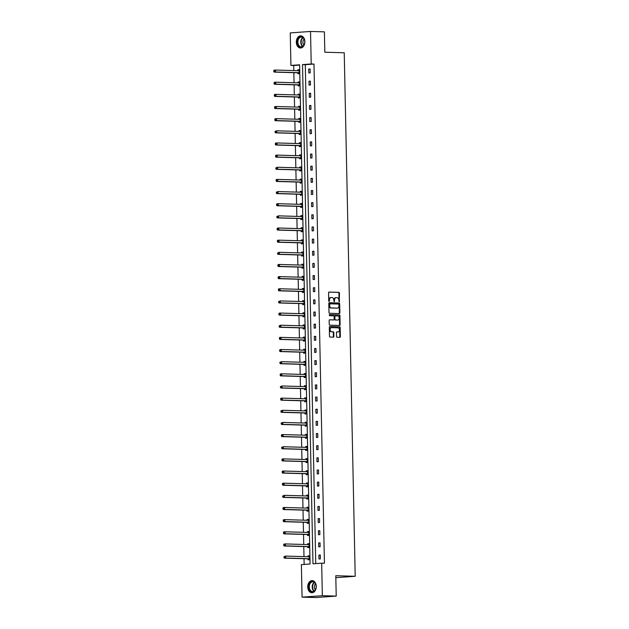 <?xml version="1.0" encoding="UTF-8"?>
<svg xmlns="http://www.w3.org/2000/svg" width="629" height="629" viewBox="0 0 629 629"><rect width="100%" height="100%" fill="white"/><g stroke="black" fill="none" stroke-linecap="round" stroke-linejoin="round"><path stroke-width="0.94" d="M339.267 301.778L339.471 293.13A0.763 0.543 85.9 0 0 338.905 292.351L329.109 292.068A0.763 0.543 85.9 0 0 328.582 292.815L328.747 300.937L329.171 301.48L329.486 299.907A2.453 1.738 85.9 0 1 331.058 297.517A2.453 1.738 85.9 0 1 331.184 297.509L331.994 297.533A2.453 1.738 85.9 0 1 333.787 300.033L334.203 301.629L334.549 300.057A2.453 1.738 85.9 0 1 336.122 297.659A2.453 1.738 85.9 0 1 336.24 297.659L337.058 297.682A2.453 1.738 85.9 0 1 338.85 300.182L339.267 301.778M339.007 301.629L338.921 293.169A0.763 0.543 85.9 0 0 338.363 292.391L328.904 292.115M328.881 301.338L328.943 299.947L329.486 299.907M333.944 301.488L334.007 300.096L334.549 300.057M307.723 586.991A6.086 4.277 91.7 0 1 312.181 580.598A6.086 4.277 91.7 0 1 316.277 586.377A6.086 4.277 91.7 0 1 311.827 592.762A6.086 4.277 91.7 0 1 307.723 586.991M296.314 42.222A6.086 4.277 91.7 0 1 300.764 35.837A6.086 4.277 91.7 0 1 304.868 41.608A6.086 4.277 91.7 0 1 300.418 48.001A6.086 4.277 91.7 0 1 296.314 42.222M336.539 336.484A0.763 0.543 85.9 0 0 337.097 337.262L339.849 337.341A0.763 0.543 85.9 0 0 340.375 336.594L340.187 327.575A0.763 0.543 85.9 0 0 339.629 326.789L329.832 326.506A0.763 0.543 85.9 0 0 329.297 327.253L329.486 336.279A0.763 0.543 85.9 0 0 330.052 337.058L333.37 337.152A0.763 0.543 85.9 0 0 333.897 336.405L333.818 332.544A0.763 0.543 85.9 0 0 333.26 331.766L331.609 331.719A2.052 1.455 85.9 0 1 330.115 329.706A2.052 1.455 85.9 0 1 331.42 327.63A2.052 1.455 85.9 0 1 331.522 327.63L337.977 327.811A2.052 1.455 85.9 0 1 339.471 329.824A2.052 1.455 85.9 0 1 338.166 331.9A2.052 1.455 85.9 0 1 338.064 331.9L336.987 331.876A0.763 0.543 85.9 0 0 336.46 332.623L336.539 336.484M310.529 31.45L324.399 31.851L324.823 52.223L344.236 52.781L355.204 576.282L335.792 575.724L336.216 596.095L322.347 595.694L302.062 597.149L301.385 564.63L310.073 564.009L299.616 64.803L290.928 65.424L290.244 32.905L310.529 31.45L311.213 63.969L302.518 64.59L312.975 563.796L321.671 563.175L322.347 595.694M321.671 563.175L324.438 563.254L313.981 64.048L311.213 63.969M339.353 313.564A0.763 0.543 85.9 0 0 339.88 312.817L339.691 303.791A0.763 0.543 85.9 0 0 339.133 303.013L329.329 302.73A0.763 0.543 85.9 0 0 328.802 303.477L328.991 312.503A0.763 0.543 85.9 0 0 329.549 313.281L339.353 313.564M339.943 315.679L340.132 324.706A0.763 0.543 85.9 0 1 339.597 325.452L329.8 325.169A0.763 0.543 85.9 0 1 329.242 324.391L329.156 320.531A0.763 0.543 85.9 0 1 329.69 319.784L333.661 319.894A0.763 0.543 85.9 0 0 334.188 319.147L334.141 316.584A0.763 0.543 85.9 0 0 333.574 315.805L329.439 315.687L329.392 314.618L339.377 314.901A0.763 0.543 85.9 0 1 339.943 315.679L339.393 315.719L339.581 324.745L340.132 324.706M336.216 596.095L315.931 597.55L302.062 597.149M335.831 577.674L355.204 576.282M307.762 546.766L307.778 547.639L309.146 547.537L309.067 543.645L307.699 543.747L309.067 543.786M307.715 544.58L307.699 543.747M307.251 522.463L307.267 523.336L308.642 523.242L308.556 519.342L307.188 519.444L308.564 519.483M307.204 520.277L307.188 519.444M306.74 498.16L306.763 499.033L308.131 498.939L308.053 495.039L306.677 495.141L308.053 495.18M306.7 495.974L306.677 495.141M306.237 473.865L306.252 474.73L307.62 474.636L307.542 470.744L306.174 470.838L307.542 470.877M306.189 471.671L306.174 470.838M305.725 449.562L305.741 450.435L307.109 450.333L307.031 446.441L305.663 446.535L307.031 446.574M305.678 447.368L305.663 446.535M305.214 425.259L305.23 426.132L306.606 426.03L306.52 422.138L305.151 422.232L306.527 422.271M305.167 423.073L305.151 422.232M304.703 400.956L304.727 401.829L306.095 401.727L306.016 397.835L304.64 397.929L306.016 397.968M304.664 398.77L304.64 397.929M304.2 376.653L304.216 377.526L305.584 377.424L305.505 373.532L304.137 373.634L305.505 373.673M304.153 374.467L304.137 373.634M303.689 352.35L303.705 353.223L305.081 353.128L304.994 349.229L303.626 349.331L305.002 349.37M303.642 350.164L303.626 349.331M303.178 328.047L303.194 328.92L304.57 328.825L304.483 324.926L303.115 325.028L304.491 325.067M303.131 325.861L303.115 325.028M302.667 303.744L302.691 304.617L304.059 304.522L303.98 300.623L302.604 300.725L303.98 300.764M302.628 301.558L302.604 300.725M302.164 279.449L302.179 280.314L303.548 280.219L303.469 276.328L302.101 276.422L303.469 276.461M302.117 277.255L302.101 276.422M301.653 255.146L301.668 256.019L303.044 255.917L302.958 252.025L301.59 252.119L302.966 252.158M301.606 252.96L301.59 252.119M301.142 230.843L301.157 231.716L302.533 231.614L302.447 227.722L301.079 227.816L302.455 227.855M301.094 228.657L301.079 227.816M300.631 206.54L300.654 207.413L302.022 207.311L301.944 203.419L300.568 203.521L301.944 203.56M300.591 204.354L300.568 203.521M300.127 182.237L300.143 183.11L301.511 183.008L301.433 179.116L300.064 179.218L301.433 179.257M300.08 180.051L300.064 179.218M299.616 157.934L299.632 158.807L301.008 158.712L300.921 154.813L299.553 154.915L300.929 154.954M299.569 155.748L299.553 154.915M299.105 133.631L299.121 134.504L300.497 134.409L300.41 130.51L299.042 130.612L300.418 130.651M299.058 131.445L299.042 130.612M298.594 109.336L298.618 110.201L299.986 110.106L299.907 106.215L298.531 106.309L299.907 106.348M298.555 107.142L298.531 106.309M298.091 85.033L298.107 85.906L299.475 85.803L299.396 81.912L298.028 82.006L299.396 82.045M298.044 82.839L298.028 82.006M299.624 65.086L293.696 65.51L293.806 70.574M293.845 72.665L294.058 82.729M294.105 84.813L294.317 94.877M294.356 96.96L294.569 107.032M294.616 109.116L294.82 119.18M294.867 121.263L295.08 131.335M295.119 133.419L295.331 143.483M295.378 145.566L295.583 155.63M295.63 157.722L295.842 167.786M295.882 169.869L296.094 179.933M296.141 182.025L296.353 192.089M296.393 194.172L296.605 204.236M296.652 206.32L296.857 216.392M296.904 218.475L297.116 228.539M297.155 230.623L297.368 240.687M297.415 242.778L297.619 252.842M297.666 254.926L297.879 264.99M297.918 267.081L298.13 277.145M298.177 279.229L298.39 289.293M298.429 291.376L298.641 301.448M298.689 303.532L298.893 313.596M298.94 315.679L299.152 325.743M299.192 327.835L299.404 337.899M299.451 339.982L299.656 350.046M299.703 352.138L299.915 362.202M299.954 364.285L300.167 374.349M300.214 376.433L300.426 386.505M300.465 388.588L300.678 398.652M300.717 400.736L300.929 410.8M300.976 412.891L301.189 422.955M301.228 425.039L301.44 435.103M301.488 437.194L301.692 447.258M301.739 449.342L301.951 459.406M301.991 461.489L302.203 471.561M302.25 473.645L302.463 483.709M302.502 485.792L302.714 495.856M302.753 497.948L302.966 508.012M303.013 510.095L303.225 520.159M303.264 522.251L303.477 532.315M303.524 534.398L303.728 544.462M303.776 546.546L303.988 556.618M304.027 558.701L304.153 564.433M297.832 72.878L297.855 73.75L299.223 73.656L299.145 69.756L297.769 69.858L299.145 69.898M297.784 70.692L297.769 69.858M298.343 97.18L298.358 98.053L299.734 97.951L299.648 94.059L298.28 94.161L299.656 94.201M298.295 94.995L298.28 94.161M298.854 121.483L298.869 122.356L300.237 122.254L300.159 118.362L298.791 118.464L300.159 118.504M298.806 119.298L298.791 118.464M299.365 145.786L299.38 146.659L300.748 146.557L300.67 142.665L299.294 142.759L300.67 142.799M299.318 143.601L299.294 142.759M299.868 170.089L299.891 170.962L301.26 170.86L301.181 166.968L299.805 167.062L301.181 167.102M299.821 167.896L299.805 167.062M300.379 194.392L300.395 195.257L301.771 195.163L301.684 191.271L300.316 191.365L301.692 191.405M300.332 192.199L300.316 191.365M300.89 218.688L300.906 219.56L302.274 219.466L302.195 215.566L300.827 215.668L302.195 215.708M300.843 216.502L300.827 215.668M301.401 242.991L301.417 243.863L302.785 243.769L302.706 239.869L301.33 239.971L302.706 240.011M301.354 240.805L301.33 239.971M301.904 267.294L301.928 268.166L303.296 268.064L303.217 264.172L301.841 264.274L303.217 264.314M301.857 265.108L301.841 264.274M302.415 291.597L302.431 292.469L303.807 292.367L303.721 288.475L302.352 288.577L303.728 288.617M302.368 289.411L302.352 288.577M302.926 315.9L302.942 316.772L304.31 316.67L304.232 312.778L302.863 312.872L304.232 312.912M302.879 313.714L302.863 312.872M303.43 340.203L303.453 341.075L304.821 340.973L304.743 337.081L303.367 337.175L304.743 337.215M303.39 338.017L303.367 337.175M303.941 364.506L303.964 365.37L305.332 365.276L305.254 361.384L303.878 361.478L305.254 361.518M303.893 362.312L303.878 361.478M304.452 388.808L304.467 389.673L305.843 389.579L305.757 385.679L304.389 385.781L305.765 385.821M304.405 386.615L304.389 385.781M304.963 413.104L304.979 413.976L306.347 413.882L306.268 409.982L304.9 410.084L306.268 410.124M304.916 410.918L304.9 410.084M305.466 437.407L305.49 438.279L306.858 438.185L306.779 434.285L305.403 434.387L306.779 434.427M305.427 435.221L305.403 434.387M305.977 461.71L306.001 462.582L307.369 462.48L307.282 458.588L305.914 458.69L307.29 458.73M305.93 459.524L305.914 458.69M306.488 486.013L306.504 486.885L307.88 486.783L307.793 482.891L306.425 482.986L307.801 483.033M306.441 483.827L306.425 482.986M306.999 510.316L307.015 511.188L308.383 511.086L308.304 507.194L306.936 507.289L308.304 507.328M306.952 508.13L306.936 507.289M307.502 534.619L307.526 535.491L308.894 535.389L308.815 531.497L307.439 531.591L308.815 531.631M307.463 532.425L307.439 531.591M308.013 558.922L308.037 559.786L309.405 559.692L309.319 555.8L307.951 555.894L309.326 555.934M307.966 556.728L307.951 555.894M293.696 65.51L290.928 65.424M313.981 64.048L305.293 64.677L315.742 563.6M305.293 64.677L302.518 64.59M318.997 559L318.919 555.108L320.287 555.006L320.365 558.906L318.997 559M318.746 546.853L318.659 542.953L320.035 542.858L320.114 546.75L318.746 546.853M318.486 534.697L318.408 530.805L319.776 530.703L319.862 534.603L318.486 534.697M318.235 522.55L318.156 518.658L319.524 518.555L319.603 522.447L318.235 522.55M317.983 510.394L317.897 506.502L319.273 506.408L319.351 510.3L317.983 510.394M317.724 498.247L317.645 494.355L319.013 494.252L319.1 498.144L317.724 498.247M317.472 486.099L317.393 482.199L318.761 482.105L318.84 485.997L317.472 486.099M317.22 473.944L317.134 470.052L318.502 469.949L318.589 473.849L317.22 473.944M316.961 461.796L316.882 457.896L318.25 457.802L318.329 461.694L316.961 461.796M316.709 449.641L316.623 445.749L317.999 445.646L318.077 449.546L316.709 449.641M316.45 437.493L316.371 433.593L317.739 433.499L317.826 437.391L316.45 437.493M316.198 425.338L316.12 421.446L317.488 421.351L317.566 425.243L316.198 425.338M315.947 413.19L315.86 409.298L317.236 409.196L317.315 413.088L315.947 413.19M315.687 401.043L315.609 397.143L316.977 397.048L317.063 400.94L315.687 401.043M315.436 388.887L315.357 384.995L316.725 384.893L316.804 388.793L315.436 388.887M315.184 376.74L315.098 372.84L316.466 372.745L316.552 376.637L315.184 376.74M314.925 364.584L314.846 360.692L316.214 360.59L316.293 364.49L314.925 364.584M314.673 352.437L314.586 348.537L315.962 348.442L316.041 352.334L314.673 352.437M314.414 340.281L314.335 336.389L315.703 336.295L315.789 340.187L314.414 340.281M314.162 328.134L314.083 324.242L315.451 324.139L315.53 328.031L314.162 328.134M313.91 315.986L313.824 312.086L315.2 311.992L315.278 315.884L313.91 315.986M313.651 303.831L313.572 299.939L314.94 299.836L315.027 303.736L313.651 303.831M313.399 291.683L313.321 287.783L314.689 287.689L314.767 291.581L313.399 291.683M313.148 279.528L313.061 275.636L314.429 275.533L314.516 279.433L313.148 279.528M312.888 267.38L312.81 263.48L314.178 263.386L314.264 267.278L312.888 267.38M312.637 255.225L312.55 251.333L313.926 251.23L314.005 255.13L312.637 255.225M312.377 243.077L312.298 239.185L313.667 239.083L313.753 242.975L312.377 243.077M312.126 230.922L312.047 227.03L313.415 226.935L313.494 230.827L312.126 230.922M311.874 218.774L311.787 214.882L313.163 214.78L313.242 218.68L311.874 218.774M311.614 206.627L311.536 202.727L312.904 202.632L312.99 206.524L311.614 206.627M311.363 194.471L311.284 190.579L312.652 190.477L312.731 194.377L311.363 194.471M311.111 182.324L311.025 178.424L312.401 178.329L312.479 182.221L311.111 182.324M310.852 170.168L310.773 166.276L312.141 166.174L312.228 170.074L310.852 170.168M310.6 158.021L310.514 154.129L311.89 154.026L311.968 157.918L310.6 158.021M310.341 145.865L310.262 141.973L311.63 141.879L311.717 145.771L310.341 145.865M310.089 133.718L310.011 129.826L311.379 129.723L311.457 133.615L310.089 133.718M309.838 121.57L309.751 117.67L311.127 117.576L311.206 121.468L309.838 121.57M309.578 109.415L309.499 105.523L310.868 105.42L310.954 109.32L309.578 109.415M309.326 97.267L309.248 93.367L310.616 93.273L310.695 97.165L309.326 97.267M309.075 85.112L308.988 81.22L310.364 81.117L310.443 85.017L309.075 85.112M308.815 72.964L308.737 69.072L310.105 68.97L310.191 72.862L308.815 72.964M308.737 69.072L310.113 69.111M308.988 81.22L310.364 81.259M309.248 93.367L310.616 93.406M309.499 105.523L310.875 105.562M309.751 117.67L311.127 117.709M310.011 129.826L311.379 129.865M310.262 141.973L311.638 142.012M310.514 154.129L311.89 154.168M310.773 166.276L312.149 166.315M311.025 178.424L312.401 178.463M311.284 190.579L312.652 190.618M311.536 202.727L312.912 202.766M311.787 214.882L313.163 214.921M312.047 227.03L313.415 227.069M312.298 239.185L313.674 239.224M312.55 251.333L313.926 251.372M312.81 263.48L314.178 263.52M313.061 275.636L314.437 275.675M313.321 287.783L314.689 287.823M313.572 299.939L314.948 299.978M313.824 312.086L315.2 312.126M314.083 324.242L315.451 324.281M314.335 336.389L315.711 336.429M314.586 348.537L315.962 348.584M314.846 360.692L316.214 360.731M315.098 372.84L316.473 372.879M315.357 384.995L316.725 385.034M315.609 397.143L316.985 397.182M315.86 409.298L317.236 409.337M316.12 421.446L317.488 421.485M316.371 433.593L317.747 433.64M316.623 445.749L317.999 445.788M316.882 457.896L318.25 457.936M317.134 470.052L318.51 470.091M317.393 482.199L318.761 482.239M317.645 494.355L319.021 494.394M317.897 506.502L319.273 506.542M318.156 518.658L319.524 518.697M318.408 530.805L319.784 530.845M318.659 542.953L320.035 542.992M318.919 555.108L320.287 555.148M335.996 297.674L335.697 297.698A2.453 1.738 85.9 0 0 335.572 297.698A2.453 1.738 85.9 0 0 334.007 300.096M330.933 297.533L330.634 297.548A2.453 1.738 85.9 0 0 330.508 297.556A2.453 1.738 85.9 0 0 328.943 299.947M339.007 313.557A0.763 0.543 85.9 0 0 339.33 312.857L339.141 303.831A0.763 0.543 85.9 0 0 338.583 303.052L329.132 302.777M338.945 304.617L338.551 304.066L329.926 303.815L329.604 305.45A2.453 1.738 85.9 0 0 331.397 307.951L337.278 308.116A2.453 1.738 85.9 0 0 337.403 308.116A2.453 1.738 85.9 0 0 338.968 305.725L338.945 304.617M329.376 303.854L329.926 303.815L329.376 303.854L329.038 304.381L329.58 304.342M336.979 308.139A2.453 1.738 85.9 0 1 336.853 308.155A2.453 1.738 85.9 0 1 336.727 308.155L330.854 307.99A2.453 1.738 85.9 0 1 329.053 305.49L329.038 304.381M339.251 325.445A0.763 0.543 85.9 0 0 339.581 324.745M329.486 319.831L333.111 319.933A0.763 0.543 85.9 0 0 333.189 319.925M329.25 314.665L339.377 314.901M337.789 320.012A2.052 1.455 85.9 0 0 337.891 320.012A2.052 1.455 85.9 0 0 339.196 317.936A2.052 1.455 85.9 0 0 337.702 315.923L335.43 315.86A0.763 0.543 85.9 0 0 334.903 316.607L334.95 319.17A0.763 0.543 85.9 0 0 335.516 319.949L337.238 320.051A2.052 1.455 85.9 0 0 337.341 320.051A2.052 1.455 85.9 0 0 337.443 320.035M335.351 315.86L334.88 315.9A0.763 0.543 85.9 0 0 334.353 316.646L334.903 316.607M337.238 320.051L334.966 319.988A0.763 0.543 85.9 0 1 334.408 319.21L334.353 316.646M339.393 315.719A0.763 0.543 85.9 0 0 338.834 314.94M337.726 331.931A2.052 1.455 85.9 0 1 337.616 331.939A2.052 1.455 85.9 0 1 337.514 331.939L336.782 331.923M331.318 327.638L330.98 327.67A2.052 1.455 85.9 0 0 330.87 327.67A2.052 1.455 85.9 0 0 329.565 329.745A2.052 1.455 85.9 0 0 331.066 331.758L331.609 331.719M333.024 337.144A0.763 0.543 85.9 0 0 333.354 336.444L333.268 332.584A0.763 0.543 85.9 0 0 332.71 331.805L331.066 331.758M339.503 337.333A0.763 0.543 85.9 0 0 339.833 336.633L339.644 327.615A0.763 0.543 85.9 0 0 339.078 326.828L329.627 326.561M299.16 70.629L299.082 70.676A0.778 0.55 -94.1 0 1 298.869 70.723L275.463 70.047L275.51 71.997L274.134 72.091L297.541 72.767A0.778 0.55 -94.1 0 1 297.753 72.83L299.16 73.656M299.145 69.992L297.855 70.692M274.362 71.415L274.346 70.637L273.796 70.676L273.812 71.454L275.51 71.997L298.917 72.673A0.778 0.55 -94.1 0 1 299.121 72.736L299.207 72.783M273.796 70.676L274.095 70.141L275.463 70.047L274.346 70.637M274.134 72.091L273.812 71.454M299.412 82.784L299.333 82.824A0.778 0.55 -94.1 0 1 299.129 82.871L275.722 82.195L275.761 84.144L274.393 84.247L297.8 84.923A0.778 0.55 -94.1 0 1 298.004 84.986L299.412 85.811M299.404 82.14L298.107 82.847M274.614 83.571L274.598 82.792L274.055 82.831L274.071 83.61L275.761 84.144L299.168 84.821A0.778 0.55 -94.1 0 1 299.38 84.884L299.459 84.931M274.055 82.831L274.346 82.297L275.722 82.195L274.598 82.792M274.393 84.247L274.071 83.61M299.671 94.932L299.585 94.971A0.778 0.55 -94.1 0 1 299.38 95.026L275.974 94.35L276.013 96.292L274.645 96.394L298.052 97.07A0.778 0.55 -94.1 0 1 298.264 97.133L299.663 97.959M299.656 94.295L298.358 94.995M274.873 95.718L274.857 94.94L274.307 94.979L274.323 95.757L276.013 96.292L299.42 96.976A0.778 0.55 -94.1 0 1 299.632 97.031L299.711 97.086M274.307 94.979L274.606 94.444L275.974 94.35L274.857 94.94M274.645 96.394L274.323 95.757M299.089 37.512A5.268 3.703 91.7 0 1 304.711 41.223A5.268 3.703 91.7 0 1 304.664 42.843A5.268 3.703 91.7 0 1 302.981 46.349A5.268 3.703 91.7 0 1 297.887 44.785A5.268 3.703 91.7 0 1 299.089 37.512M304.719 41.255A4.875 3.428 -88.3 0 0 301.456 37.064A4.875 3.428 -88.3 0 0 299.514 37.842A4.875 3.428 -88.3 0 0 297.997 43.267A4.875 3.428 -88.3 0 0 301.173 46.813A4.875 3.428 -88.3 0 0 303.115 46.027A4.875 3.428 -88.3 0 0 304.672 42.819M303.964 44.942A3.475 2.437 91.7 0 1 304.074 39.14A3.475 2.437 91.7 0 1 304.137 39.092M301.212 35.884L301.252 35.884A6.046 4.246 -88.3 0 0 301.212 35.884A6.046 4.246 -88.3 0 0 298.799 36.852A6.046 4.246 -88.3 0 0 296.919 43.582A6.046 4.246 -88.3 0 0 300.859 47.969A6.046 4.246 -88.3 0 0 300.898 47.969L300.859 47.969M310.498 582.273A5.268 3.703 91.7 0 1 316.128 585.992A5.268 3.703 91.7 0 1 316.08 587.612A5.268 3.703 91.7 0 1 314.39 591.118A5.268 3.703 91.7 0 1 309.295 589.554A5.268 3.703 91.7 0 1 310.498 582.273M316.128 586.024A4.875 3.428 -88.3 0 0 312.865 581.833A4.875 3.428 -88.3 0 0 310.923 582.611A4.875 3.428 -88.3 0 0 309.405 588.036A4.875 3.428 -88.3 0 0 312.582 591.574A4.875 3.428 -88.3 0 0 314.524 590.796A4.875 3.428 -88.3 0 0 316.08 587.58M315.381 589.711A3.475 2.437 91.7 0 1 315.491 583.909A3.475 2.437 91.7 0 1 315.546 583.854M312.621 580.653L312.66 580.653A6.046 4.246 -88.3 0 0 312.621 580.653A6.046 4.246 -88.3 0 0 310.215 581.621A6.046 4.246 -88.3 0 0 308.336 588.351A6.046 4.246 -88.3 0 0 312.267 592.738A6.046 4.246 -88.3 0 0 312.314 592.738L312.267 592.738M299.923 107.079L299.844 107.127A0.778 0.55 -94.1 0 1 299.64 107.174L276.233 106.498L276.273 108.447L274.897 108.542L298.303 109.226A0.778 0.55 -94.1 0 1 298.516 109.281L299.923 110.106M299.907 106.443L298.618 107.15M275.125 107.873L275.109 107.095L274.558 107.134L274.574 107.913L276.273 108.447L299.679 109.124A0.778 0.55 -94.1 0 1 299.884 109.187L299.97 109.234M274.558 107.134L274.857 106.6L276.233 106.498L275.109 107.095M274.897 108.542L274.574 107.913M300.175 119.235L300.096 119.274A0.778 0.55 -94.1 0 1 299.891 119.329L276.485 118.653L276.524 120.595L275.156 120.697L298.563 121.373A0.778 0.55 -94.1 0 1 298.767 121.436L300.175 122.262M300.167 118.598L298.869 119.298M275.384 120.021L275.36 119.243L274.818 119.282L274.834 120.06L276.524 120.595L299.931 121.271A0.778 0.55 -94.1 0 1 300.143 121.334L300.222 121.381M274.818 119.282L275.117 118.747L276.485 118.653L275.36 119.243M275.156 120.697L274.834 120.06M300.434 131.382L300.355 131.43A0.778 0.55 -94.1 0 1 300.143 131.477L276.736 130.801L276.776 132.75L275.408 132.845L298.814 133.521A0.778 0.55 -94.1 0 1 299.027 133.584L300.434 134.409M300.418 130.746L299.121 131.445M275.636 132.176L275.62 131.39L275.07 131.43L275.085 132.216L276.776 132.75L300.19 133.427A0.778 0.55 -94.1 0 1 300.395 133.49L300.473 133.537M275.07 131.43L276.736 130.801L275.62 131.39M275.408 132.845L275.085 132.216M300.686 143.538L300.607 143.577A0.778 0.55 -94.1 0 1 300.403 143.632L276.996 142.956L277.035 144.898L275.667 145L299.074 145.676A0.778 0.55 -94.1 0 1 299.278 145.739L300.686 146.565M300.67 142.901L299.38 143.601M275.887 144.324L275.872 143.546L275.321 143.585L275.345 144.363L277.035 144.898L300.442 145.574A0.778 0.55 -94.1 0 1 300.646 145.637L300.733 145.684M275.321 143.585L275.62 143.05L276.996 142.956L275.872 143.546M275.667 145L275.345 144.363M300.945 155.685L300.859 155.733A0.778 0.55 -94.1 0 1 300.654 155.78L277.247 155.104L277.287 157.053L275.919 157.148L299.325 157.824A0.778 0.55 -94.1 0 1 299.53 157.887L300.937 158.712M300.929 155.048L299.632 155.748M276.147 156.472L276.131 155.693L275.581 155.733L275.596 156.511L277.287 157.053L300.693 157.73A0.778 0.55 -94.1 0 1 300.906 157.793L300.984 157.84M275.581 155.733L275.879 155.198L277.247 155.104L276.131 155.693M275.919 157.148L275.596 156.511M301.197 167.841L301.118 167.88A0.778 0.55 -94.1 0 1 300.906 167.927L277.499 167.251L277.546 169.201L276.17 169.303L299.577 169.979A0.778 0.55 -94.1 0 1 299.789 170.042L301.197 170.868M301.181 167.196L299.891 167.904M276.398 168.627L276.383 167.849L275.832 167.888L275.848 168.666L277.546 169.201L300.953 169.877A0.778 0.55 -94.1 0 1 301.157 169.94L301.244 169.987M275.832 167.888L277.499 167.251L276.383 167.849M276.17 169.303L275.848 168.666M301.448 179.988L301.37 180.036A0.778 0.55 -94.1 0 1 301.165 180.083L277.759 179.407L277.798 181.349L276.43 181.451L299.836 182.127A0.778 0.55 -94.1 0 1 300.041 182.19L301.448 183.015M301.44 179.351L300.143 180.051M276.65 180.775L276.634 179.996L276.092 180.036L276.107 180.814L277.798 181.349L301.205 182.033A0.778 0.55 -94.1 0 1 301.417 182.088L301.495 182.143M276.092 180.036L276.383 179.501L277.759 179.407L276.634 179.996M276.43 181.451L276.107 180.814M301.708 192.136L301.621 192.183A0.778 0.55 -94.1 0 1 301.417 192.23L278.01 191.554L278.049 193.504L276.681 193.598L300.088 194.282A0.778 0.55 -94.1 0 1 300.3 194.337L301.7 195.163M301.692 191.499L300.395 192.207M276.909 192.93L276.894 192.152L276.343 192.191L276.359 192.969L278.049 193.504L301.456 194.18A0.778 0.55 -94.1 0 1 301.668 194.243L301.747 194.29M276.343 192.191L278.01 191.554L276.894 192.152M276.681 193.598L276.359 192.969M301.959 204.291L301.881 204.331A0.778 0.55 -94.1 0 1 301.676 204.386L278.27 203.71L278.309 205.652L276.933 205.754L300.34 206.43A0.778 0.55 -94.1 0 1 300.552 206.493L301.959 207.318M301.944 203.654L300.654 204.354M277.161 205.078L277.145 204.299L276.595 204.339L276.611 205.117L278.309 205.652L301.716 206.328A0.778 0.55 -94.1 0 1 301.92 206.391L302.006 206.446M276.595 204.339L276.894 203.804L278.27 203.71L277.145 204.299M276.933 205.754L276.611 205.117M302.211 216.439L302.132 216.486A0.778 0.55 -94.1 0 1 301.928 216.533L278.521 215.857L278.561 217.807L277.192 217.901L300.599 218.578A0.778 0.55 -94.1 0 1 300.804 218.64L302.211 219.466M302.203 215.802L300.906 216.502M277.413 217.233L277.397 216.455L276.854 216.494L276.87 217.272L278.561 217.807L301.967 218.483A0.778 0.55 -94.1 0 1 302.179 218.546L302.258 218.593M276.854 216.494L278.521 215.857L277.397 216.455M277.192 217.901L276.87 217.272M302.47 228.594L302.392 228.634A0.778 0.55 -94.1 0 1 302.179 228.689L278.773 228.012L278.812 229.955L277.444 230.057L300.851 230.733A0.778 0.55 -94.1 0 1 301.063 230.796L302.47 231.621M302.455 227.957L301.157 228.657M277.672 229.381L277.656 228.602L277.106 228.642L277.122 229.42L278.812 229.955L302.227 230.631A0.778 0.55 -94.1 0 1 302.431 230.694L302.51 230.741M277.106 228.642L277.405 228.107L278.773 228.012L277.656 228.602M277.444 230.057L277.122 229.42M302.722 240.742L302.643 240.789A0.778 0.55 -94.1 0 1 302.439 240.836L279.032 240.16L279.072 242.11L277.696 242.204L301.11 242.88A0.778 0.55 -94.1 0 1 301.315 242.943L302.722 243.769M302.706 240.105L301.417 240.805M277.924 241.528L277.908 240.75L277.358 240.789L277.381 241.567L279.072 242.11L302.478 242.786A0.778 0.55 -94.1 0 1 302.683 242.849L302.769 242.896M277.358 240.789L277.656 240.254L279.032 240.16L277.908 240.75M277.696 242.204L277.381 241.567M302.974 252.897L302.895 252.937A0.778 0.55 -94.1 0 1 302.691 252.992L279.284 252.308L279.323 254.258L277.955 254.36L301.362 255.036A0.778 0.55 -94.1 0 1 301.566 255.099L302.974 255.924M302.966 252.253L301.668 252.96M278.183 253.684L278.167 252.905L277.617 252.944L277.633 253.723L279.323 254.258L302.73 254.934A0.778 0.55 -94.1 0 1 302.942 254.997L303.021 255.044M277.617 252.944L279.284 252.308L278.167 252.905M277.955 254.36L277.633 253.723M303.233 265.045L303.154 265.092A0.778 0.55 -94.1 0 1 302.942 265.139L279.535 264.463L279.583 266.405L278.207 266.507L301.613 267.183A0.778 0.55 -94.1 0 1 301.826 267.246L303.233 268.072M303.217 264.408L301.928 265.108M278.435 265.831L278.419 265.053L277.869 265.092L277.884 265.87L279.583 266.405L302.989 267.089A0.778 0.55 -94.1 0 1 303.194 267.152L303.28 267.199M277.869 265.092L278.167 264.557L279.535 264.463L278.419 265.053M278.207 266.507L277.884 265.87M303.485 277.192L303.406 277.24A0.778 0.55 -94.1 0 1 303.202 277.287L279.795 276.611L279.834 278.561L278.466 278.655L301.873 279.339A0.778 0.55 -94.1 0 1 302.077 279.394L303.485 280.227M303.477 276.556L302.179 277.263M278.686 277.987L278.671 277.208L278.128 277.247L278.144 278.026L279.834 278.561L303.241 279.237A0.778 0.55 -94.1 0 1 303.445 279.3L303.532 279.347M278.128 277.247L278.419 276.713L279.795 276.611L278.671 277.208M278.466 278.655L278.144 278.026M303.744 289.348L303.658 289.387A0.778 0.55 -94.1 0 1 303.453 289.442L280.047 288.766L280.086 290.708L278.718 290.81L302.124 291.486A0.778 0.55 -94.1 0 1 302.337 291.549L303.736 292.375M303.728 288.711L302.431 289.411M278.946 290.134L278.93 289.356L278.38 289.395L278.395 290.173L280.086 290.708L303.493 291.384A0.778 0.55 -94.1 0 1 303.705 291.447L303.783 291.502M278.38 289.395L278.678 288.86L280.047 288.766L278.93 289.356M278.718 290.81L278.395 290.173M303.996 301.495L303.917 301.543A0.778 0.55 -94.1 0 1 303.713 301.59L280.298 300.914L280.345 302.863L278.969 302.958L302.376 303.634A0.778 0.55 -94.1 0 1 302.588 303.697L303.996 304.522M303.98 300.859L302.691 301.558M279.197 302.29L279.182 301.511L278.631 301.55L278.647 302.329L280.345 302.863L303.752 303.54A0.778 0.55 -94.1 0 1 303.956 303.603L304.043 303.65M278.631 301.55L280.298 300.914L279.182 301.511M278.969 302.958L278.647 302.329M304.247 313.651L304.169 313.69A0.778 0.55 -94.1 0 1 303.964 313.745L280.558 313.069L280.597 315.011L279.229 315.113L302.635 315.789A0.778 0.55 -94.1 0 1 302.84 315.852L304.247 316.678M304.239 313.014L302.942 313.714M279.449 314.437L279.433 313.659L278.891 313.698L278.906 314.476L280.597 315.011L304.004 315.687A0.778 0.55 -94.1 0 1 304.216 315.75L304.294 315.797M278.891 313.698L279.19 313.163L280.558 313.069L279.433 313.659M279.229 315.113L278.906 314.476M304.507 325.798L304.42 325.846A0.778 0.55 -94.1 0 1 304.216 325.893L280.809 325.217L280.849 327.166L279.48 327.261L302.887 327.937A0.778 0.55 -94.1 0 1 303.099 328L304.507 328.825M304.491 325.162L303.194 325.861M279.708 326.585L279.693 325.806L279.142 325.846L279.158 326.624L280.849 327.166L304.255 327.843A0.778 0.55 -94.1 0 1 304.467 327.906L304.546 327.953M279.142 325.846L280.809 325.217L279.693 325.806M279.48 327.261L279.158 326.624M304.758 337.954L304.68 337.993A0.778 0.55 -94.1 0 1 304.475 338.048L281.069 337.364L281.108 339.314L279.732 339.416L303.147 340.092A0.778 0.55 -94.1 0 1 303.351 340.155L304.758 340.981M304.743 337.309L303.453 338.017M279.96 338.74L279.944 337.962L279.394 338.001L279.41 338.779L281.108 339.314L304.515 339.99A0.778 0.55 -94.1 0 1 304.719 340.053L304.806 340.1M279.394 338.001L279.693 337.466L281.069 337.364L279.944 337.962M279.732 339.416L279.41 338.779M305.01 350.101L304.931 350.149A0.778 0.55 -94.1 0 1 304.727 350.196L281.32 349.52L281.36 351.469L279.991 351.564L303.398 352.24A0.778 0.55 -94.1 0 1 303.603 352.303L305.01 353.128M305.002 349.465L303.705 350.164M280.219 350.888L280.204 350.109L279.653 350.149L279.669 350.927L281.36 351.469L304.766 352.146A0.778 0.55 -94.1 0 1 304.979 352.209L305.057 352.256M279.653 350.149L279.952 349.614L281.32 349.52L280.204 350.109M279.991 351.564L279.669 350.927M305.269 362.249L305.191 362.296A0.778 0.55 -94.1 0 1 304.979 362.343L281.572 361.667L281.619 363.617L280.243 363.711L303.65 364.395A0.778 0.55 -94.1 0 1 303.862 364.458L305.269 365.284M305.254 361.612L303.964 362.32M280.471 363.043L280.455 362.265L279.905 362.304L279.921 363.082L281.619 363.617L305.026 364.293A0.778 0.55 -94.1 0 1 305.23 364.356L305.317 364.403M279.905 362.304L281.572 361.667L280.455 362.265M280.243 363.711L279.921 363.082M305.521 374.404L305.442 374.444A0.778 0.55 -94.1 0 1 305.238 374.499L281.831 373.823L281.871 375.765L280.503 375.867L303.909 376.543A0.778 0.55 -94.1 0 1 304.114 376.606L305.521 377.431M305.513 373.768L304.216 374.467M280.723 375.191L280.707 374.412L280.164 374.452L280.18 375.23L281.871 375.765L305.277 376.441A0.778 0.55 -94.1 0 1 305.482 376.504L305.568 376.559M280.164 374.452L280.455 373.917L281.831 373.823L280.707 374.412M280.503 375.867L280.18 375.23M305.78 386.552L305.694 386.599A0.778 0.55 -94.1 0 1 305.49 386.646L282.083 385.97L282.122 387.92L280.754 388.014L304.161 388.691A0.778 0.55 -94.1 0 1 304.373 388.753L305.773 389.579M305.765 385.915L304.467 386.615M280.982 387.346L280.966 386.568L280.416 386.607L280.432 387.385L282.122 387.92L305.529 388.596A0.778 0.55 -94.1 0 1 305.741 388.659L305.82 388.706M280.416 386.607L282.083 385.97L280.966 386.568M280.754 388.014L280.432 387.385M306.032 398.707L305.953 398.747A0.778 0.55 -94.1 0 1 305.749 398.802L282.335 398.126L282.382 400.068L281.006 400.17L304.412 400.846A0.778 0.55 -94.1 0 1 304.625 400.909L306.032 401.734M306.016 398.071L304.727 398.77M281.234 399.494L281.218 398.715L280.668 398.755L280.683 399.533L282.382 400.068L305.788 400.744A0.778 0.55 -94.1 0 1 305.993 400.807L306.079 400.854M280.668 398.755L280.966 398.22L282.335 398.126L281.218 398.715M281.006 400.17L280.683 399.533M306.284 410.855L306.205 410.902A0.778 0.55 -94.1 0 1 306.001 410.949L282.594 410.273L282.633 412.223L281.265 412.317L304.672 412.994A0.778 0.55 -94.1 0 1 304.876 413.056L306.284 413.882M306.276 410.218L304.979 410.918M281.485 411.641L281.47 410.863L280.927 410.902L280.943 411.68L282.633 412.223L306.04 412.899A0.778 0.55 -94.1 0 1 306.252 412.962L306.331 413.009M280.927 410.902L282.594 410.273L281.47 410.863M281.265 412.317L280.943 411.68M306.543 423.01L306.457 423.05A0.778 0.55 -94.1 0 1 306.252 423.105L282.846 422.421L282.885 424.371L281.517 424.473L304.923 425.149A0.778 0.55 -94.1 0 1 305.136 425.212L306.543 426.037M306.527 422.366L305.23 423.073M281.745 423.797L281.729 423.018L281.179 423.058L281.194 423.836L282.885 424.371L306.292 425.047A0.778 0.55 -94.1 0 1 306.504 425.11L306.582 425.157M281.179 423.058L282.846 422.421L281.729 423.018M281.517 424.473L281.194 423.836M306.795 435.158L306.716 435.205A0.778 0.55 -94.1 0 1 306.512 435.252L283.105 434.576L283.144 436.526L281.768 436.62L305.183 437.297A0.778 0.55 -94.1 0 1 305.387 437.359L306.795 438.185M306.779 434.521L305.49 435.221M281.996 435.944L281.981 435.166L281.43 435.205L281.446 435.983L283.144 436.526L306.551 437.202A0.778 0.55 -94.1 0 1 306.755 437.265L306.842 437.312M281.43 435.205L281.729 434.67L283.105 434.576L281.981 435.166M281.768 436.62L281.446 435.983M307.046 447.305L306.968 447.353A0.778 0.55 -94.1 0 1 306.763 447.4L283.357 446.724L283.396 448.674L282.028 448.776L305.435 449.452A0.778 0.55 -94.1 0 1 305.639 449.515L307.046 450.34M307.038 446.669L305.741 447.376M282.256 448.1L282.232 447.321L281.69 447.361L281.706 448.139L283.396 448.674L306.803 449.35A0.778 0.55 -94.1 0 1 307.015 449.413L307.094 449.46M281.69 447.361L283.357 446.724L282.232 447.321M282.028 448.776L281.706 448.139M307.306 459.461L307.227 459.5A0.778 0.55 -94.1 0 1 307.015 459.555L283.608 458.879L283.655 460.821L282.279 460.923L305.686 461.6A0.778 0.55 -94.1 0 1 305.898 461.662L307.306 462.488M307.29 458.824L305.993 459.524M282.507 460.247L282.492 459.469L281.941 459.508L281.957 460.286L283.655 460.821L307.062 461.505A0.778 0.55 -94.1 0 1 307.267 461.56L307.353 461.615M281.941 459.508L282.24 458.973L283.608 458.879L282.492 459.469M282.279 460.923L281.957 460.286M307.557 471.608L307.479 471.656A0.778 0.55 -94.1 0 1 307.274 471.703L283.868 471.027L283.907 472.977L282.539 473.071L305.946 473.747A0.778 0.55 -94.1 0 1 306.15 473.81L307.557 474.636M307.542 470.972L306.252 471.679M282.759 472.403L282.743 471.624L282.201 471.664L282.217 472.442L283.907 472.977L307.314 473.653A0.778 0.55 -94.1 0 1 307.518 473.716L307.605 473.763M282.201 471.664L282.492 471.129L283.868 471.027L282.743 471.624M282.539 473.071L282.217 472.442M307.817 483.764L307.73 483.803A0.778 0.55 -94.1 0 1 307.526 483.858L284.119 483.182L284.159 485.124L282.791 485.226L306.197 485.902A0.778 0.55 -94.1 0 1 306.402 485.965L307.809 486.791M307.801 483.127L306.504 483.827M283.019 484.55L283.003 483.772L282.452 483.811L282.468 484.589L284.159 485.124L307.565 485.8A0.778 0.55 -94.1 0 1 307.778 485.863L307.856 485.91M282.452 483.811L282.751 483.276L284.119 483.182L283.003 483.772M282.791 485.226L282.468 484.589M308.068 495.911L307.99 495.959A0.778 0.55 -94.1 0 1 307.785 496.006L284.371 495.33L284.418 497.28L283.042 497.374L306.449 498.05A0.778 0.55 -94.1 0 1 306.661 498.113L308.068 498.939M308.053 495.275L306.763 495.974M283.27 496.706L283.254 495.919L282.704 495.959L282.72 496.745L284.418 497.28L307.825 497.956A0.778 0.55 -94.1 0 1 308.029 498.019L308.116 498.066M282.704 495.959L284.371 495.33L283.254 495.919M283.042 497.374L282.72 496.745M308.32 508.067L308.241 508.106A0.778 0.55 -94.1 0 1 308.037 508.161L284.63 507.477L284.67 509.427L283.302 509.529L306.708 510.205A0.778 0.55 -94.1 0 1 306.913 510.268L308.32 511.094M308.312 507.422L307.015 508.13M283.522 508.853L283.506 508.075L282.964 508.114L282.979 508.892L284.67 509.427L308.076 510.103A0.778 0.55 -94.1 0 1 308.289 510.166L308.367 510.213M282.964 508.114L283.254 507.579L284.63 507.477L283.506 508.075M283.302 509.529L282.979 508.892M308.58 520.214L308.493 520.262A0.778 0.55 -94.1 0 1 308.289 520.309L284.882 519.633L284.921 521.583L283.553 521.677L306.96 522.353A0.778 0.55 -94.1 0 1 307.172 522.416L308.58 523.242M308.564 519.578L307.267 520.277M283.781 521.001L283.765 520.222L283.215 520.262L283.231 521.04L284.921 521.583L308.328 522.259A0.778 0.55 -94.1 0 1 308.54 522.322L308.619 522.369M283.215 520.262L283.514 519.727L284.882 519.633L283.765 520.222M283.553 521.677L283.231 521.04M308.831 532.362L308.753 532.409A0.778 0.55 -94.1 0 1 308.548 532.456L285.141 531.78L285.181 533.73L283.805 533.832L307.211 534.508A0.778 0.55 -94.1 0 1 307.424 534.571L308.831 535.397M308.815 531.725L307.526 532.433M284.033 533.156L284.017 532.378L283.467 532.417L283.482 533.195L285.181 533.73L308.587 534.406A0.778 0.55 -94.1 0 1 308.792 534.469L308.878 534.516M283.467 532.417L283.765 531.882L285.141 531.78L284.017 532.378M283.805 533.832L283.482 533.195M309.083 544.517L309.004 544.557A0.778 0.55 -94.1 0 1 308.8 544.612L285.393 543.936L285.432 545.878L284.064 545.98L307.471 546.656A0.778 0.55 -94.1 0 1 307.675 546.719L309.083 547.544M309.075 543.881L307.778 544.58M284.292 545.304L284.269 544.525L283.726 544.565L283.742 545.343L285.432 545.878L308.839 546.562A0.778 0.55 -94.1 0 1 309.051 546.617L309.13 546.672M283.726 544.565L284.025 544.03L285.393 543.936L284.269 544.525M284.064 545.98L283.742 545.343M309.342 556.665L309.264 556.712A0.778 0.55 -94.1 0 1 309.051 556.759L285.645 556.083L285.684 558.033L284.316 558.127L307.723 558.804A0.778 0.55 -94.1 0 1 307.935 558.866L309.342 559.692M309.326 556.028L308.029 556.736M284.544 557.459L284.528 556.681L283.978 556.72L283.993 557.498L285.684 558.033L309.098 558.709A0.778 0.55 -94.1 0 1 309.303 558.772L309.389 558.819M283.978 556.72L285.645 556.083L284.528 556.681M284.316 558.127L283.993 557.498M339.086 301.291L339.636 301.252M328.967 301L329.51 300.961M334.023 301.142L334.573 301.102M338.363 292.391L338.905 292.351M338.921 293.169L339.471 293.13M338.583 303.052L339.133 303.013M339.141 303.831L339.691 303.791M339.33 312.857L339.88 312.817M329.053 305.49L329.604 305.45M330.854 307.99L331.397 307.951M336.727 308.155L337.278 308.116M333.111 319.933L333.661 319.894M334.408 319.21L334.95 319.17M334.966 319.988L335.516 319.949M337.514 331.939L338.064 331.9M332.71 331.805L333.26 331.766M333.268 332.584L333.818 332.544M333.354 336.444L333.897 336.405M339.078 326.828L339.629 326.789M339.644 327.615L340.187 327.575M339.833 336.633L340.375 336.594M298.523 70.715L299.082 70.676M297.541 72.767L298.917 72.673M297.753 72.83L299.121 72.736M298.775 82.863L299.333 82.824M297.8 84.923L299.168 84.821M298.004 84.986L299.38 84.884M299.027 95.018L299.585 94.971M298.052 97.07L299.42 96.976M298.264 97.133L299.632 97.031M302.628 46.397A4.875 3.428 91.7 0 1 300.78 42.308A4.875 3.428 91.7 0 1 302.4 37.929A4.875 3.428 91.7 0 1 302.887 37.559M303.139 37.756A4.718 3.318 -88.3 0 0 302.73 38.07A4.718 3.318 -88.3 0 0 302.895 46.216M314.044 591.166A4.875 3.428 91.7 0 1 312.188 587.077A4.875 3.428 91.7 0 1 313.808 582.698A4.875 3.428 91.7 0 1 314.296 582.328M314.547 582.525A4.718 3.318 -88.3 0 0 314.146 582.839A4.718 3.318 -88.3 0 0 314.303 590.985M299.286 107.166L299.844 107.127M298.303 109.226L299.679 109.124M298.516 109.281L299.884 109.187M299.538 119.313L300.096 119.274M298.563 121.373L299.931 121.271M298.767 121.436L300.143 121.334M299.797 131.469L300.355 131.43M298.814 133.521L300.19 133.427M299.027 133.584L300.395 133.49M300.049 143.616L300.607 143.577M299.074 145.676L300.442 145.574M299.278 145.739L300.646 145.637M300.3 155.772L300.859 155.733M299.325 157.824L300.693 157.73M299.53 157.887L300.906 157.793M300.56 167.919L301.118 167.88M299.577 169.979L300.953 169.877M299.789 170.042L301.157 169.94M300.811 180.075L301.37 180.036M299.836 182.127L301.205 182.033M300.041 182.19L301.417 182.088M301.063 192.222L301.621 192.183M300.088 194.282L301.456 194.18M300.3 194.337L301.668 194.243M301.322 204.37L301.881 204.331M300.34 206.43L301.716 206.328M300.552 206.493L301.92 206.391M301.574 216.525L302.132 216.486M300.599 218.578L301.967 218.483M300.804 218.64L302.179 218.546M301.834 228.673L302.392 228.634M300.851 230.733L302.227 230.631M301.063 230.796L302.431 230.694M302.085 240.828L302.643 240.789M301.11 242.88L302.478 242.786M301.315 242.943L302.683 242.849M302.337 252.976L302.895 252.937M301.362 255.036L302.73 254.934M301.566 255.099L302.942 254.997M302.596 265.131L303.154 265.092M301.613 267.183L302.989 267.089M301.826 267.246L303.194 267.152M302.848 277.279L303.406 277.24M301.873 279.339L303.241 279.237M302.077 279.394L303.445 279.3M303.099 289.434L303.658 289.387M302.124 291.486L303.493 291.384M302.337 291.549L303.705 291.447M303.359 301.582L303.917 301.543M302.376 303.634L303.752 303.54M302.588 303.697L303.956 303.603M303.61 313.729L304.169 313.69M302.635 315.789L304.004 315.687M302.84 315.852L304.216 315.75M303.862 325.885L304.42 325.846M302.887 327.937L304.255 327.843M303.099 328L304.467 327.906M304.122 338.032L304.68 337.993M303.147 340.092L304.515 339.99M303.351 340.155L304.719 340.053M304.373 350.188L304.931 350.149M303.398 352.24L304.766 352.146M303.603 352.303L304.979 352.209M304.633 362.335L305.191 362.296M303.65 364.395L305.026 364.293M303.862 364.458L305.23 364.356M304.884 374.491L305.442 374.444M303.909 376.543L305.277 376.441M304.114 376.606L305.482 376.504M305.136 386.638L305.694 386.599M304.161 388.691L305.529 388.596M304.373 388.753L305.741 388.659M305.395 398.786L305.953 398.747M304.412 400.846L305.788 400.744M304.625 400.909L305.993 400.807M305.647 410.941L306.205 410.902M304.672 412.994L306.04 412.899M304.876 413.056L306.252 412.962M305.898 423.089L306.457 423.05M304.923 425.149L306.292 425.047M305.136 425.212L306.504 425.11M306.158 435.244L306.716 435.205M305.183 437.297L306.551 437.202M305.387 437.359L306.755 437.265M306.409 447.392L306.968 447.353M305.435 449.452L306.803 449.35M305.639 449.515L307.015 449.413M306.669 459.547L307.227 459.5M305.686 461.6L307.062 461.505M305.898 461.662L307.267 461.56M306.921 471.695L307.479 471.656M305.946 473.747L307.314 473.653M306.15 473.81L307.518 473.716M307.172 483.843L307.73 483.803M306.197 485.902L307.565 485.8M306.402 485.965L307.778 485.863M307.432 495.998L307.99 495.959M306.449 498.05L307.825 497.956M306.661 498.113L308.029 498.019M307.683 508.146L308.241 508.106M306.708 510.205L308.076 510.103M306.913 510.268L308.289 510.166M307.935 520.301L308.493 520.262M306.96 522.353L308.328 522.259M307.172 522.416L308.54 522.322M308.194 532.449L308.753 532.409M307.211 534.508L308.587 534.406M307.424 534.571L308.792 534.469M308.446 544.604L309.004 544.557M307.471 546.656L308.839 546.562M307.675 546.719L309.051 546.617M308.705 556.751L309.264 556.712M307.723 558.804L309.098 558.709M307.935 558.866L309.303 558.772M335.572 297.698L336.122 297.659M330.508 297.556L331.058 297.517M336.853 308.155L337.403 308.116M333.15 319.933L333.7 319.894M337.341 320.051L337.891 320.012M334.84 315.9L335.391 315.86M337.616 331.939L338.166 331.9M330.87 327.67L331.42 327.63"/></g></svg>
